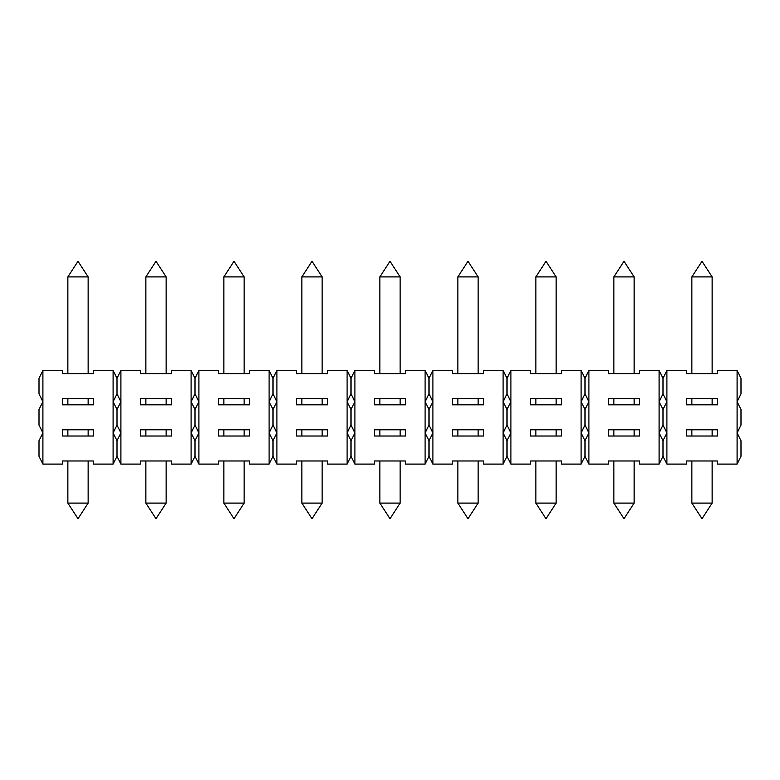 <?xml version="1.0" encoding="UTF-8"?>
<svg xmlns="http://www.w3.org/2000/svg" width="780" height="780" viewBox="0 0 780 780"><rect width="100%" height="100%" fill="white"/><g stroke="black" fill="none" stroke-linecap="round" stroke-linejoin="round"><path stroke-width="1.17" d="M62.4 436.02L93.6 436.02L93.6 429.78L62.4 429.78L62.4 436.02M42.9 370.5L42.9 432.9L39 425.1L39 409.5L42.9 401.7L39 393.9L39 378.3L42.9 370.5L62.4 370.5L62.4 373.62L93.6 373.62L93.6 370.5L113.1 370.5L117 378.3L117 393.9L113.1 401.7L113.1 370.5M712.14 503.1L702 518.7L691.86 503.1L712.14 503.1L712.14 460.98M425.1 464.1L425.1 432.9L429 440.7L432.9 432.9L432.9 464.1L429 456.3L425.1 464.1L405.6 464.1L405.6 460.98L374.4 460.98L374.4 464.1L354.9 464.1L351 456.3L347.1 464.1L327.6 464.1L327.6 460.98L296.4 460.98L296.4 464.1L276.9 464.1L273 456.3L269.1 464.1L249.6 464.1L249.6 460.98L218.4 460.98L218.4 464.1L198.9 464.1L195 456.3L191.1 464.1L191.1 432.9L195 440.7L198.9 432.9L198.9 464.1M429 440.7L429 456.3M117 378.3L120.9 370.5L140.4 370.5L140.4 373.62L171.6 373.62L171.6 370.5L191.1 370.5L195 378.3L198.9 370.5L218.4 370.5L218.4 373.62L249.6 373.62L249.6 370.5L269.1 370.5L273 378.3L276.9 370.5L276.9 401.7L273 393.9L269.1 401.7L269.1 370.5M588.9 370.5L588.9 401.7L585 393.9L581.1 401.7L581.1 370.5L585 378.3L588.9 370.5L608.4 370.5L608.4 373.62L639.6 373.62L639.6 370.5L659.1 370.5L663 378.3L666.9 370.5L666.9 464.1L663 456.3L659.1 464.1L659.1 432.9L663 440.7L666.9 432.9L663 425.1L659.1 432.9L659.1 370.5M585 378.3L585 393.9M273 378.3L273 393.9M429 378.3L429 393.9L425.1 401.7L425.1 370.5L429 378.3L432.9 370.5L452.4 370.5L452.4 373.62L483.6 373.62L483.6 370.5L503.1 370.5L507 378.3L510.9 370.5L510.9 464.1L507 456.3L503.1 464.1L483.6 464.1L483.6 460.98L452.4 460.98L452.4 464.1L432.9 464.1M639.6 398.58L608.4 398.58L608.4 404.82L639.6 404.82L639.6 398.58M93.6 398.58L62.4 398.58L62.4 404.82L93.6 404.82L93.6 398.58M84.084 276.9L88.14 276.9L78 261.3L67.86 276.9L84.084 276.9M162.084 276.9L166.14 276.9L156 261.3L145.86 276.9L162.084 276.9M240.084 276.9L244.14 276.9L234 261.3L223.86 276.9L240.084 276.9M318.084 276.9L322.14 276.9L312 261.3L301.86 276.9L318.084 276.9M396.084 276.9L400.14 276.9L390 261.3L379.86 276.9L396.084 276.9M474.084 276.9L478.14 276.9L468 261.3L457.86 276.9L474.084 276.9M552.084 276.9L556.14 276.9L546 261.3L535.86 276.9L552.084 276.9M630.084 276.9L634.14 276.9L624 261.3L613.86 276.9L630.084 276.9M708.084 276.9L712.14 276.9L702 261.3L691.86 276.9L708.084 276.9M198.9 370.5L198.9 432.9L195 425.1L191.1 432.9L191.1 370.5M269.1 464.1L269.1 401.7L273 409.5L276.9 401.7L276.9 464.1M218.4 404.82L249.6 404.82L249.6 398.58L218.4 398.58L218.4 404.82M218.4 429.78L218.4 436.02L249.6 436.02L249.6 429.78L218.4 429.78M400.14 503.1L379.86 503.1L390 518.7L400.14 503.1L400.14 460.98M737.1 464.1L737.1 432.9L741 440.7L741 456.3L737.1 464.1L717.6 464.1L717.6 460.98L686.4 460.98L686.4 464.1L666.9 464.1M634.14 503.1L624 518.7L613.86 503.1L634.14 503.1L634.14 460.98M530.4 436.02L561.6 436.02L561.6 429.78L530.4 429.78L530.4 436.02M191.1 464.1L171.6 464.1L171.6 460.98L140.4 460.98L140.4 464.1L120.9 464.1L117 456.3L113.1 464.1L93.6 464.1L93.6 460.98L62.4 460.98L62.4 464.1L42.9 464.1L39 456.3L39 440.7L42.9 432.9L42.9 464.1M296.4 429.78L296.4 436.02L327.6 436.02L327.6 429.78L296.4 429.78M273 409.5L273 425.1L269.1 432.9L273 440.7L273 456.3M503.1 464.1L503.1 432.9L507 440.7L510.9 432.9L507 425.1L503.1 432.9L503.1 370.5M195 440.7L195 456.3M581.1 464.1L581.1 432.9L585 440.7L588.9 432.9L588.9 464.1L585 456.3L581.1 464.1L561.6 464.1L561.6 460.98L530.4 460.98L530.4 464.1L510.9 464.1M608.4 429.78L608.4 436.02L639.6 436.02L639.6 429.78L608.4 429.78M452.4 436.02L483.6 436.02L483.6 429.78L452.4 429.78L452.4 436.02M347.1 464.1L347.1 370.5L351 378.3L351 393.9L347.1 401.7L351 409.5L354.9 401.7L354.9 464.1M276.9 370.5L296.4 370.5L296.4 373.62L327.6 373.62L327.6 370.5L347.1 370.5M296.4 404.82L327.6 404.82L327.6 398.58L296.4 398.58L296.4 404.82M663 440.7L663 456.3M322.14 503.1L301.86 503.1L312 518.7L322.14 503.1L322.14 460.98M88.14 503.1L67.86 503.1L78 518.7L88.14 503.1L88.14 460.98M351 409.5L351 425.1L347.1 432.9L351 440.7L351 456.3M432.9 370.5L432.9 432.9L429 425.1L425.1 432.9L425.1 401.7L429 409.5L432.9 401.7L429 393.9M452.4 404.82L483.6 404.82L483.6 398.58L452.4 398.58L452.4 404.82M140.4 436.02L171.6 436.02L171.6 429.78L140.4 429.78L140.4 436.02M717.6 436.02L717.6 429.78L686.4 429.78L686.4 436.02L717.6 436.02M581.1 432.9L581.1 401.7L585 409.5L588.9 401.7L588.9 432.9L585 425.1L581.1 432.9M510.9 370.5L530.4 370.5L530.4 373.62L561.6 373.62L561.6 370.5L581.1 370.5M530.4 404.82L561.6 404.82L561.6 398.58L530.4 398.58L530.4 404.82M273 440.7L276.9 432.9L273 425.1M351 440.7L354.9 432.9L351 425.1M659.1 464.1L639.6 464.1L639.6 460.98L608.4 460.98L608.4 464.1L588.9 464.1M556.14 503.1L546 518.7L535.86 503.1L556.14 503.1L556.14 460.98M478.14 503.1L468 518.7L457.86 503.1L478.14 503.1L478.14 460.98M244.14 503.1L223.86 503.1L234 518.7L244.14 503.1L244.14 460.98M113.1 464.1L113.1 401.7L117 409.5L120.9 401.7L120.9 464.1M166.14 503.1L156 518.7L145.86 503.1L166.14 503.1L166.14 460.98M737.1 432.9L737.1 370.5L741 378.3L741 393.9L737.1 401.7L741 409.5L741 425.1L737.1 432.9M666.9 370.5L686.4 370.5L686.4 373.62L717.6 373.62L717.6 370.5L737.1 370.5M686.4 404.82L717.6 404.82L717.6 398.58L686.4 398.58L686.4 404.82M117 409.5L117 425.1L113.1 432.9L117 440.7L117 456.3M120.9 370.5L120.9 401.7L117 393.9M140.4 404.82L171.6 404.82L171.6 398.58L140.4 398.58L140.4 404.82M585 440.7L585 456.3M117 440.7L120.9 432.9L117 425.1M351 378.3L354.9 370.5L354.9 401.7L351 393.9M354.9 370.5L374.4 370.5L374.4 373.62L405.6 373.62L405.6 370.5L425.1 370.5M374.4 404.82L405.6 404.82L405.6 398.58L374.4 398.58L374.4 404.82M374.4 429.78L374.4 436.02L405.6 436.02L405.6 429.78L374.4 429.78M507 440.7L507 456.3M195 378.3L195 393.9L191.1 401.7L195 409.5L195 425.1M663 378.3L663 393.9L659.1 401.7L663 409.5L666.9 401.7L663 393.9M507 378.3L507 393.9L503.1 401.7L507 409.5L510.9 401.7L507 393.9M195 409.5L198.9 401.7L195 393.9M507 409.5L507 425.1M429 409.5L429 425.1M585 409.5L585 425.1M663 409.5L663 425.1M88.14 436.02L88.14 429.78M67.86 436.02L67.86 429.78M691.86 503.1L691.86 460.98M88.14 373.62L88.14 276.9M67.86 373.62L67.86 276.9M166.14 373.62L166.14 276.9M145.86 373.62L145.86 276.9M244.14 373.62L244.14 276.9M223.86 373.62L223.86 276.9M322.14 373.62L322.14 276.9M301.86 373.62L301.86 276.9M400.14 373.62L400.14 276.9M379.86 373.62L379.86 276.9M478.14 373.62L478.14 276.9M457.86 373.62L457.86 276.9M556.14 373.62L556.14 276.9M535.86 373.62L535.86 276.9M634.14 373.62L634.14 276.9M613.86 373.62L613.86 276.9M712.14 373.62L712.14 276.9M691.86 373.62L691.86 276.9M613.86 503.1L613.86 460.98M379.86 503.1L379.86 460.98M166.14 436.02L166.14 429.78M145.86 436.02L145.86 429.78M67.86 503.1L67.86 460.98M301.86 503.1L301.86 460.98M535.86 503.1L535.86 460.98M457.86 503.1L457.86 460.98M145.86 503.1L145.86 460.98M322.14 436.02L322.14 429.78M301.86 436.02L301.86 429.78M244.14 436.02L244.14 429.78M223.86 436.02L223.86 429.78M556.14 436.02L556.14 429.78M535.86 436.02L535.86 429.78M634.14 436.02L634.14 429.78M613.86 436.02L613.86 429.78M478.14 436.02L478.14 429.78M457.86 436.02L457.86 429.78M400.14 436.02L400.14 429.78M379.86 436.02L379.86 429.78M223.86 503.1L223.86 460.98M712.14 436.02L712.14 429.78M691.86 436.02L691.86 429.78M88.14 404.82L88.14 398.58M67.86 404.82L67.86 398.58M166.14 404.82L166.14 398.58M145.86 404.82L145.86 398.58M244.14 404.82L244.14 398.58M223.86 404.82L223.86 398.58M322.14 404.82L322.14 398.58M301.86 404.82L301.86 398.58M400.14 404.82L400.14 398.58M379.86 404.82L379.86 398.58M478.14 404.82L478.14 398.58M457.86 404.82L457.86 398.58M556.14 404.82L556.14 398.58M535.86 404.82L535.86 398.58M634.14 404.82L634.14 398.58M613.86 404.82L613.86 398.58M712.14 404.82L712.14 398.58M691.86 404.82L691.86 398.58"/></g></svg>
